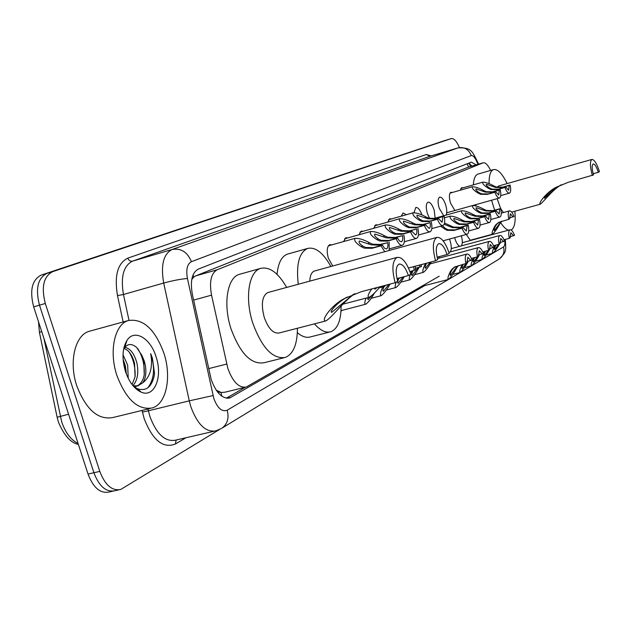 <?xml version="1.0" encoding="UTF-8"?>
<svg xmlns="http://www.w3.org/2000/svg" width="631" height="631" viewBox="0 0 631 631"><rect width="100%" height="100%" fill="white"/><g stroke="black" fill="none" stroke-linecap="round" stroke-linejoin="round"><path stroke-width="0.95" d="M332.718 265.998L328.341 258.142C326.464 250.893 326.961 246.405 329.832 244.662L331.827 244.867M343.579 241.563L345.891 237.713L347.799 237.919M359.023 234.756L361.2 231.088L363.014 231.301M373.749 228.272L375.8 224.77L377.535 224.991M387.805 222.08L389.737 218.744L391.394 218.965M401.237 216.173L403.059 212.978L406.372 214.714M413.975 212.663L415.805 207.457C417.99 207.26 420.057 209.776 421.989 214.99M429.522 218.397L427.353 213.388C425.751 207.26 425.972 203.521 428.015 202.18C430.263 202.054 432.33 204.752 434.223 210.289L435.185 218.571M443.711 215.77L439.137 208.064C437.567 202.062 437.764 198.418 439.72 197.117C441.874 197.006 443.877 199.664 445.723 205.083C446.977 209.524 447.119 212.86 446.149 215.084M454.864 210.509L450.447 202.953C448.909 197.077 449.075 193.512 450.944 192.258L452.293 192.494M460.33 190.191L461.726 187.596L463.02 187.833M449.485 239.054L450.211 241.113C451.615 246.264 451.63 249.868 450.25 251.927M459.754 246.311C457.917 245.443 456.308 242.888 454.927 238.652L454.643 237.642M490.642 170.417C487.944 164.936 485.46 162.396 483.188 162.798L217.167 269.784C211.038 273.302 209.161 281.765 211.535 295.158L227.87 368.472C232.871 382.023 239.015 388.199 246.319 387L439.215 276.212M217.466 391.922L221.189 392.49L216.165 390.124M468.123 167.223L195.815 275.842L193.891 276.985L191.761 279.43M221.189 392.49L224.691 392.253L245.214 387.268M341.892 310.405L340.992 311.288M439.484 256.557L438.64 258.253M461.387 235.805C462.626 240.592 462.626 243.945 461.387 245.869M470.426 240.506L466.285 234.464M476.145 164.865L471.349 162.128L198.26 269.121C191.99 272.624 190.026 281.047 192.368 294.409L211.211 379.578C216.204 393.042 222.412 399.155 229.826 397.909L424.773 285.591M219.454 429.545L120.742 489.459C112.05 491.163 105.069 485.136 99.801 471.396L45.314 303.479C41.125 287.042 43.571 276.449 52.649 271.677L451.37 138.568C453.941 138.228 456.639 141.218 459.455 147.528M118.731 489.901L114.897 490.737C106.166 492.448 99.17 486.446 93.901 472.729L39.477 305.167C35.304 288.761 37.773 278.176 46.883 273.404L447.655 139.696M245.333 387.253L226.332 398.161M468.517 163.232L472.114 166.04M114.897 490.737C106.166 492.448 99.17 486.446 93.901 472.729L39.477 305.167C35.304 288.761 37.773 278.176 46.883 273.404L447.616 139.711M112.87 491.178L109.068 492.014C100.305 493.734 93.285 487.747 88.024 474.062L33.664 306.847C29.499 290.481 31.992 279.904 41.141 275.116L443.885 140.839M163.886 353.115C171.782 376.723 166.513 403.737 152.426 407.902C138.023 410.465 126.184 399.675 116.901 375.516C108.674 351.096 114.716 324.129 128.448 320.509C143.221 318.395 155.037 329.264 163.886 353.115M150.154 408.454L112.902 417.533C98.081 420.214 86.037 409.653 76.785 385.856C68.605 361.784 75.097 335.029 89.239 331.291L90.414 330.967M132.084 384.563L135.066 376.802L134.553 363.424C133.125 357.801 130.83 353.47 127.659 350.442L123.818 348.225M132.983 385.699C137.582 380.209 138.867 372.582 136.848 362.825C134.119 353.352 130.104 348.209 124.804 347.397M124.678 347.389L123.999 347.413M126.366 374.025L125.388 365.806L123.108 359.37M128.227 378.277L127.675 365.215L123.021 354.772M134.151 386.771L136.028 386.401M136.675 386.164C140.626 384.334 143.15 380.525 144.247 374.727L143.765 361.027L141.786 355.174L136.58 347.429C131.871 343.453 127.872 343.548 124.583 347.697L123.573 349.416M141.786 355.174L144.223 360.908C146.842 370.042 146.345 377.362 142.732 382.851L137.353 386.062M133.102 385.849L138.363 385.809M125.451 371.438C121.775 358.668 122.288 348.32 126.989 340.385C134.387 328.577 150.517 338.137 156.078 356.838C162.995 376.817 154.429 398.169 141.186 392.151C134.395 389.027 129.15 382.126 125.451 371.438M133.37 386.164L137.432 388.72C145.785 391.425 151.314 387.402 154.019 376.652L154.54 373.465L152.379 358.108L150.683 353.628L151.385 358.447C152.205 369.577 149.326 377.709 142.732 382.851M139.285 391.212L140.263 391.299M125.908 372.787L123.258 361.05M135.105 376.565C135.436 367.4 133.472 359.228 129.197 352.051M144.262 374.64C144.673 364.805 142.503 356.144 137.771 348.651M139.987 391.599L140.547 391.559M147.985 387.694C154.335 378.884 155.234 367.526 150.683 353.628M395.148 282.751L397.711 281.355C395.314 272.064 395.771 266.321 399.084 264.113C402.531 263.774 405.638 267.583 408.383 275.55L410.844 274.217C406.806 262.52 402.255 256.904 397.167 257.385L267.82 292.539C262.078 295.915 260.887 304.181 264.231 317.33C268.341 328.601 273.278 333.823 279.044 332.994L325.833 320.934C320.035 321.147 331.985 304.528 344.565 298.487L361.334 291.68L395.148 282.751C391.614 269.058 392.293 260.603 397.167 257.385M396.978 278.579L408.383 275.55M355.056 293.652C344.226 300.324 332.292 317.361 325.833 320.934M297.414 328.262C297.375 344.226 293.36 353.944 285.362 357.422C272.766 359.37 261.889 347.902 252.739 322.993C244.591 298.1 248.803 271.409 260.658 268.38C269.611 266.456 278.271 272.797 286.655 287.42M283.729 357.832L263.971 362.754C251.122 364.781 240.119 353.439 230.978 328.727C222.853 304.016 227.326 277.427 239.425 274.327L240.206 274.106M268.27 292.413L267.82 292.539M344.565 298.487L347.326 297.035C338.768 301.342 328.798 311.895 331.717 312.353L353.62 294.188M408.502 268.025L435.548 260.784L437.78 259.57C435.54 250.941 435.847 245.64 438.711 243.669C441.739 243.424 444.524 247.044 447.071 254.522L449.217 253.354C445.478 242.375 441.385 237.051 436.912 237.39L314.388 271.03C311.604 272.103 310.058 275.479 309.75 281.142M437.141 257.188L447.071 254.522M380.154 286.711C375.5 292.224 371.896 295.742 369.332 297.256C367.116 297.075 367.96 294.283 371.872 288.895M341.119 305.885C341.134 320.154 337.751 328.759 330.952 331.693C325.888 333.223 320.39 330.612 314.467 323.861M329.705 332.009L310.633 336.851C306.579 338.137 302.146 336.741 297.343 332.663M298.258 284.265C296.026 264.263 299.173 252.321 307.699 248.417C315.524 246.784 323.253 252.81 330.873 266.503M277.048 274.343C278.153 263.001 281.639 256.257 287.523 254.112L288.115 253.946M435.548 260.784C432.251 248.062 432.7 240.261 436.912 237.39M374.569 288.186L374.917 289.195L377.385 287.444M561.416 184.702C552.788 189.347 543.583 201.92 540.239 204.231C537.786 203.75 546.927 191.721 556.14 187.304L568.223 182.304L593.495 174.921C591.87 168.785 591.775 165.133 593.195 163.965C594.836 164.005 596.547 166.781 598.33 172.287L599.45 171.679C596.839 163.579 594.323 159.501 591.902 159.438L498.387 186.074L497.181 187.226M593.164 173.738L598.33 172.287M497.165 198.655L500.651 208.522L493.024 210.636L486.698 210.486L484.151 209.405C479.599 206.881 475.758 205.58 472.619 205.517L446.74 212.797M500.683 208.593L503.491 212.544M514.849 211.235C515.827 221.615 514.596 227.878 511.181 230.015M508.499 230.189C506.054 229.455 503.428 226.923 500.635 222.601M494.633 210.186L491.549 200.232M492.779 234.448L492.275 234.282M489.096 183.66C488.986 175.465 490.468 170.772 493.56 169.573C497.701 168.856 502.229 173.525 507.127 183.582M475.979 205.903L475.671 204.696M473.337 184.867C473.747 178.652 475.285 175.063 477.959 174.101L493.56 169.573M592.343 175.544C589.953 166.521 589.804 161.15 591.902 159.438M556.14 187.304L557.394 186.642C549.483 191.698 545.2 195.563 544.537 198.237C548.189 194.593 553.45 190.27 560.32 185.254M367.605 297.714L368.039 299.725L371.762 295.616M379.128 287.839L384.468 286.435L384.303 285.614M374.491 292.934C371.359 298.534 368.441 302.288 365.735 304.205C364.395 304.118 364.513 302.083 366.106 298.108M385.849 285.204L384.468 286.435M384.09 286.529C382.796 289.495 382.591 291.08 383.474 291.285L388.87 284.407M397.049 278.902L399.628 277.877M390.021 284.108C386.913 289.755 383.979 293.604 381.211 295.655C379.854 295.048 380.367 292.208 382.733 287.16L383.719 286.632M400.961 277.522L399.699 278.2M397.27 279.793L398.895 278.437C397.577 281.402 397.333 283.003 398.161 283.24L403.162 276.938M409.929 271.511L414.188 270.376L413.644 266.645M415.324 268.404L421.595 266.377L420.861 264.712M404.266 276.646C401.261 282.041 398.484 285.669 395.952 287.523C394.785 287.476 394.911 285.669 396.315 282.12M397.554 279.162L397.775 278.713M415.293 266.203L415.506 269.666L414.188 270.376M420.309 267.071L419.244 265.146M410.702 273.775L411.672 271.535L412.95 270.849C411.641 273.759 411.38 275.337 412.161 275.581L417.659 268.309L418.913 267.631C415.884 273.357 412.911 277.403 409.992 279.77C408.888 279.707 409.038 277.924 410.442 274.438M420.909 264.815L427.968 262.811M411.672 271.535L411.956 270.975M428.41 262.693L427.992 262.922M431.273 261.928C428.378 267.118 425.751 270.596 423.385 272.371C422.265 271.732 422.849 269.027 425.136 264.271L426.359 263.616C425.057 266.463 424.781 268.017 425.523 268.278L430.263 262.204M425.136 264.271L425.483 263.592M455.345 266.597L452.916 268.703L451.41 271.022C450.14 273.744 449.824 275.234 450.463 275.487L457.23 266.219M458.303 265.604L456.655 267.986C453.736 273.412 450.976 277.23 448.373 279.43C447.418 278.799 448.057 276.212 450.282 271.669L451.828 269.334L454.486 267.087L465.859 263.553C464.826 258.253 465.173 255.09 466.908 254.064L430.121 263.884M466.774 261.699L472.059 259.956C470.332 255.776 468.612 253.812 466.908 254.064M470.986 260.579L467.792 257.251L466.956 262.922L465.859 263.553M463.186 264.263C461.955 266.905 461.632 268.349 462.231 268.593L466.396 263.245M466.869 262.433L468.163 261.329M471.412 258.434L477.43 256.841C476.413 251.666 476.736 248.582 478.393 247.597L437.488 258.56M478.306 255.066L483.37 253.394C481.69 249.292 480.025 247.36 478.393 247.597M468.226 261.313C465.362 266.613 462.681 270.328 460.18 272.458C459.289 271.819 459.944 269.271 462.144 264.815L463.012 264.31M482.336 253.993L479.26 250.712L478.487 256.233L477.43 256.841M479.379 254.782L479.331 254.869C476.523 260.067 473.913 263.703 471.491 265.777C470.655 265.138 471.325 262.63 473.495 258.245L474.52 257.653C473.282 260.28 472.942 261.723 473.51 261.991L477.549 256.77M482.754 251.943L488.512 250.412C487.511 245.356 487.802 242.359 489.38 241.405L448.886 252.297M489.348 248.717L494.199 247.115C492.559 243.093 490.95 241.184 489.38 241.405M473.495 258.245L473.707 257.827M493.213 247.683L490.232 244.457L489.522 249.829L488.512 250.412M489.254 249.979C486.596 254.695 484.285 257.827 482.329 259.373C481.548 258.734 482.226 256.257 484.371 251.95L485.357 251.383C484.127 253.97 483.78 255.389 484.316 255.658L488.299 250.468M493.616 245.727L499.121 244.252C498.135 239.315 498.403 236.388 499.91 235.473L451.26 248.606M499.918 242.635L504.579 241.089C502.978 237.146 501.424 235.268 499.91 235.473M490.074 248.519L489.475 249.592M484.371 251.95L484.632 251.446M503.625 241.641L500.746 238.463L500.091 243.692L499.121 244.252M499.468 244.055C496.857 248.669 494.617 251.73 492.732 253.236C491.991 252.589 492.685 250.152 494.799 245.924L495.745 245.372C494.53 247.912 494.176 249.316 494.68 249.592L498.64 244.386M504.027 239.764L509.296 238.352C508.326 233.525 508.562 230.67 510.014 229.779L462.302 242.706M510.061 236.799L514.533 235.316C512.971 231.435 511.465 229.589 510.014 229.779M500.336 242.525L499.989 243.132M494.799 245.924L495.114 245.325M513.618 235.844L510.826 232.705L510.227 237.816L509.296 238.352M499.389 222.033L496.763 224.218L495.351 226.363C494.136 228.927 493.789 230.354 494.318 230.63L501.314 221.323M501.858 221.173L499.744 223.997C497.086 228.911 494.641 232.334 492.393 234.259C491.62 233.596 492.298 231.135 494.412 226.876L495.856 224.707L498.671 222.412L508.791 219.28C507.837 214.54 508.058 211.748 509.469 210.888L501.259 213.16M509.564 217.924L513.981 216.472C512.427 212.576 510.921 210.715 509.469 210.888M513.082 216.961L510.29 213.791L509.714 218.783L508.791 219.28M387.694 242.643L378.703 245.136L371.304 244.86L359.425 240.963C358.384 242.059 359.496 243.747 362.77 246.035L365.641 247.478L373.355 247.636L382.418 245.128L384.445 248.188L386.448 248.937C387.805 248.251 388.215 246.153 387.694 242.643L380.13 244.465L372.7 244.213L369.663 242.888C364.213 239.78 359.37 238.258 355.15 238.305L328.38 245.838M384.776 251.706L380.974 245.806L371.896 248.322L364.213 248.133L361.295 246.713C355.742 243.085 353.691 240.285 355.15 238.305M389.169 250.499L389.106 241.981M380.974 245.806L382.418 245.128M402.531 235.663L393.712 238.116L386.456 237.863L374.909 234.038C373.938 235.095 375.051 236.728 378.261 238.952L381.077 240.348L388.625 240.498L397.506 238.029L399.455 241.026L401.379 241.776C402.657 241.113 403.043 239.078 402.531 235.663L395.069 237.477L387.789 237.248L384.815 235.955C379.483 232.926 374.782 231.427 370.72 231.459L344.518 238.849M403.872 235.032C404.952 240.703 404.447 244.126 402.365 245.285C400.259 245.625 398.177 243.424 396.126 238.676L387.237 241.145L379.712 240.979L376.857 239.591C371.422 236.073 369.372 233.36 370.72 231.459M396.126 238.676L397.506 238.029M416.649 229.014L408.005 231.427L400.898 231.191L389.65 227.452C388.743 228.461 389.863 230.047 393.003 232.208L395.763 233.565L403.162 233.691L411.862 231.269L415.584 234.953C416.807 234.322 417.162 232.342 416.649 229.014L409.298 230.82L402.168 230.607L399.257 229.345C394.036 226.395 389.461 224.928 385.549 224.936L359.883 232.192M417.927 228.414C418.992 233.943 418.534 237.264 416.555 238.384C414.543 238.692 412.54 236.53 410.552 231.885L401.837 234.314L394.47 234.164L391.67 232.815C386.346 229.392 384.311 226.766 385.549 224.936M410.552 231.885L411.862 231.269M430.113 222.68L421.634 225.054L414.662 224.833L403.714 221.165C402.862 222.144 403.982 223.674 407.058 225.772L409.764 227.097L417.012 227.215L425.546 224.833L429.135 228.454C430.295 227.846 430.618 225.922 430.113 222.68L422.873 224.47L415.868 224.273L413.021 223.051C407.91 220.164 403.461 218.72 399.683 218.712L374.546 225.843M431.328 222.104C432.377 227.491 431.959 230.725 430.074 231.798C428.149 232.09 426.225 229.96 424.3 225.417L415.75 227.807L408.525 227.665L405.788 226.363C400.575 223.027 398.54 220.479 399.683 218.712M424.3 225.417L425.546 224.833M442.954 216.638L434.641 218.965L427.802 218.768L417.123 215.171C416.334 216.11 417.454 217.6 420.475 219.643L423.125 220.929L430.232 221.031L438.6 218.689L442.055 222.246L442.954 216.638L444.121 216.086L435.824 218.413L428.954 218.231L426.17 217.032C421.153 214.225 416.823 212.805 413.179 212.773L388.546 219.777M444.121 216.086C445.155 221.339 444.768 224.486 442.978 225.519C441.132 225.788 439.279 223.697 437.409 219.249L429.025 221.591L421.942 221.473L419.252 220.195C414.149 216.954 412.122 214.477 413.179 212.773M437.409 219.249L438.6 218.689M442.252 225.717L445.502 228.525L448.081 229.771L454.975 229.881L463.115 227.641L466.333 231.056L467.129 225.598L468.21 225.046L460.133 227.27L453.46 227.081L444.524 223.043M467.129 225.598L459.045 227.823L452.395 227.617L444.145 224.281M468.21 225.046C469.219 230.165 468.888 233.218 467.208 234.211C465.512 234.456 463.777 232.453 462.01 228.201L453.863 230.449L446.993 230.315L440.501 226.206M462.01 228.201L463.115 227.641M478.464 219.825L470.521 222.017L463.998 221.828L454.012 218.429C453.318 219.312 454.423 220.724 457.333 222.672L459.865 223.887L466.625 223.989L474.615 221.781L477.722 225.141L478.464 219.825L479.489 219.296L471.57 221.489L465.015 221.315L462.365 220.18C457.649 217.545 453.61 216.204 450.266 216.165L444.445 217.79M479.489 219.296C480.491 224.297 480.191 227.278 478.59 228.233C476.957 228.461 475.285 226.49 473.565 222.317L465.568 224.526L458.824 224.407L456.26 223.2C451.354 220.109 449.359 217.766 450.266 216.165M473.565 222.317L474.615 221.781M489.317 214.295L481.524 216.457L475.104 216.275L465.355 212.939C464.708 213.791 465.804 215.171 468.667 217.064L471.152 218.255L477.785 218.342L485.633 216.173L488.639 219.478L489.317 214.295L490.303 213.791L482.518 215.952L476.089 215.786L473.487 214.682C468.857 212.095 464.921 210.778 461.679 210.73L435.232 218.145M490.303 213.791C491.289 218.681 491.013 221.584 489.482 222.506C487.913 222.711 486.296 220.779 484.624 216.685L476.768 218.862L470.15 218.752L467.634 217.577C462.823 214.556 460.835 212.276 461.679 210.73M484.624 216.685L485.633 216.173M499.72 208.995L492.062 211.125L485.76 210.959L476.231 207.678C475.624 208.506 476.72 209.847 479.528 211.693L481.966 212.852L488.481 212.939L496.187 210.793L499.097 214.051L499.72 208.995L500.667 208.514C501.637 213.286 501.393 216.125 499.926 217.017L490.855 219.509M499.926 217.017C498.419 217.206 496.849 215.297 495.225 211.29L487.503 213.428L481.011 213.333L478.535 212.182C473.818 209.24 471.846 207.015 472.619 205.517M495.225 211.29L496.187 210.793M499.295 190.12L491.699 192.274L485.452 192.139L475.979 188.858C475.419 189.647 476.515 190.941 479.268 192.747L481.69 193.883L488.149 193.93L495.785 191.769L498.695 195.058L499.295 190.12L500.233 189.671L492.653 191.824L486.383 191.714L483.859 190.649C479.3 188.125 475.482 186.823 472.39 186.729L449.99 193.157M500.233 189.671C501.188 194.356 500.951 197.132 499.523 197.992C498.025 198.173 496.463 196.249 494.83 192.218L487.179 194.387L480.735 194.316L478.29 193.196C473.652 190.325 471.68 188.172 472.39 186.729M494.83 192.218L495.785 191.769M509.201 185.451L501.74 187.573L495.603 187.454L486.335 184.228C485.807 184.993 486.895 186.255 489.609 188.014L491.983 189.126L498.332 189.166L505.833 187.036L508.649 190.278L509.201 185.451L510.108 185.025L502.655 187.147L496.494 187.044L494.01 186.003C489.538 183.526 485.807 182.249 482.81 182.146L460.811 188.472M510.108 185.025C511.047 189.615 510.834 192.321 509.462 193.149C508.026 193.323 506.512 191.43 504.918 187.47L497.402 189.608L491.076 189.545L488.662 188.448C484.111 185.64 482.155 183.542 482.81 182.146M504.918 187.47L505.833 187.036M208.601 368.63L226.687 364.071M220.976 392.608L221.875 396.229M193.039 274.919L193.891 276.985M467.09 163.792L468.675 167.049M193.614 300.104L211.535 295.158M195.815 275.842L217.167 269.784M467.76 167.325L483.054 162.845M227.215 398.256L231.143 397.317M477.872 164.352L477.383 163.043C475.301 157.782 473.258 155.289 471.27 155.573L191.43 261.684C187.202 263.995 185.869 269.595 187.439 278.484L213.822 398.508C217.521 408.233 221.978 412.138 227.192 410.221L503.522 246.942C504.776 246.011 505.171 243.558 504.721 239.583M221.418 428.504L215.897 430.831C205.864 432.621 197.511 424.6 190.846 406.766L189.268 400.851L148.395 410.781L149.957 416.618C156.606 434.199 165.117 442.055 175.481 440.178L214.051 431.257M498.979 259.144L222.002 428.141C227.499 423.969 229.227 417.998 227.192 410.221M185.885 437.772L175.402 444.003L176.152 440.02M175.402 444.003C163.106 448.791 152.702 440.351 144.184 418.684L142.07 410.426M123.14 321.968L117.5 295.631C114.195 275.692 117.634 263.198 127.817 258.142L426.335 154.5L431.21 155.92M45.314 303.479L33.664 306.847M52.649 271.677L41.141 275.116M99.801 471.396L88.024 474.062M451.331 138.583L443.782 140.871M213.033 395.574L189.268 400.851L163.689 283.043L123.455 294.48L129 320.343M187.439 278.484C180.908 279.02 172.989 280.535 163.689 283.043C160.621 265.138 163.429 253.954 172.105 249.49L132.526 261.155C123.526 265.683 120.505 276.788 123.455 294.48L117.5 295.631M148.009 408.975L148.395 410.781L142.432 412.106M191.43 261.684C187.415 252.021 180.971 247.951 172.105 249.49L457.972 147.899L429.601 156.401L132.526 261.155C130.372 261.518 128.803 260.516 127.817 258.142M471.27 155.573C468.699 149.271 464.266 146.715 457.972 147.899L458.319 147.796M429.869 156.322L426.335 154.5M477.643 161.954L477.383 163.043M505.344 239.409C506.038 252.353 506.299 251.469 499.492 258.836C503.396 255.926 504.737 251.966 503.522 246.942M469.306 164.005L469.882 163.847M43.941 338.468L61.696 421.918C65.443 432.692 70.909 439.91 78.11 443.569M58.415 422.068L57.137 417.257L68.566 414.22M41.646 331.409L39.461 332.545L57.113 417.154M456.655 267.986L455.55 268.625M451.41 271.022L450.282 271.669M479.331 254.869L478.353 255.437M489.964 248.717L489.388 249.048M499.744 223.997L498.821 224.494M495.351 226.363L494.412 226.876M361.295 246.713L362.77 246.035M368.212 243.542L369.663 242.888M378.703 245.136L380.13 244.465M371.896 248.322L373.355 247.636M376.857 239.591L378.261 238.952M383.443 236.578L384.815 235.955M393.712 238.116L395.069 237.477M387.237 241.145L388.625 240.498M391.67 232.815L393.003 232.208M397.94 229.944L399.257 229.345M408.005 231.427L409.298 230.82M401.837 234.314L403.162 233.691M405.788 226.363L407.058 225.772M411.775 223.619L413.021 223.051M421.634 225.054L422.873 224.47M415.75 227.807L417.012 227.215M419.252 220.195L420.475 219.643M424.971 217.585L426.17 217.032M434.641 218.965L435.824 218.413M429.025 221.591L430.232 221.031M444.382 229.077L445.502 228.525M449.658 226.466L450.755 225.922M459.045 227.823L460.133 227.27M453.863 230.449L454.975 229.881M456.26 223.2L457.333 222.672M461.308 220.708L462.365 220.18M470.521 222.017L471.57 221.489M465.568 224.526L466.625 223.989M467.634 217.577L468.667 217.064M472.477 215.187L473.487 214.682M481.524 216.457L482.518 215.952M476.768 218.862L477.785 218.342M478.535 212.182L479.528 211.693M483.18 209.886L484.151 209.405M492.062 211.125L493.024 210.636M487.503 213.428L488.481 212.939M478.29 193.196L479.268 192.747M482.889 191.09L483.859 190.649M491.699 192.274L492.653 191.824M487.179 194.387L488.149 193.93M488.662 188.448L489.609 188.014M493.087 186.421L494.01 186.003M501.74 187.573L502.655 187.147M497.402 189.608L498.332 189.166M470.813 166.426L468.794 163.303M467.902 167.278L483.188 162.798M228.659 398.193L229.826 397.909M451.37 138.568L443.822 140.855M478.464 164.178L477.785 162.325C472.083 151.306 471.822 147.473 458.074 147.859L430.026 156.267M39.398 332.269L38.499 321.723M58.525 422.407C64.236 435.627 70.853 442.962 78.378 444.398M124.583 347.697L126.989 340.385M137.432 388.72L141.186 392.151M128.448 320.509L89.239 331.291M260.658 268.38L239.425 274.327M369.332 297.256L342.736 304.221M307.699 248.417L287.523 254.112M540.168 204.255L511.67 212.119M365.53 304.26L341.032 310.626M381.037 295.702L371.154 298.289M395.787 287.562L386.346 290.039M409.842 279.809L400.811 282.191M423.251 272.403L414.606 274.698M448.247 279.47L421.374 286.474M455.054 266.755L454.565 267.031M460.07 272.489L452.766 274.398M471.389 265.809L464.369 267.654M482.234 259.404L475.49 261.179M492.637 253.26L486.154 254.979M492.314 234.275L470.048 240.308M402.215 245.333L389.564 248.811M416.413 238.423L404.329 241.752M429.948 231.837L418.4 235.032M442.978 225.519L431.809 228.619M467.09 234.243L443.12 240.79M478.59 228.233L468.754 230.922M489.482 222.506L480.041 225.093M499.523 197.992L473.037 205.438M509.462 193.149L500.746 195.61"/></g></svg>
